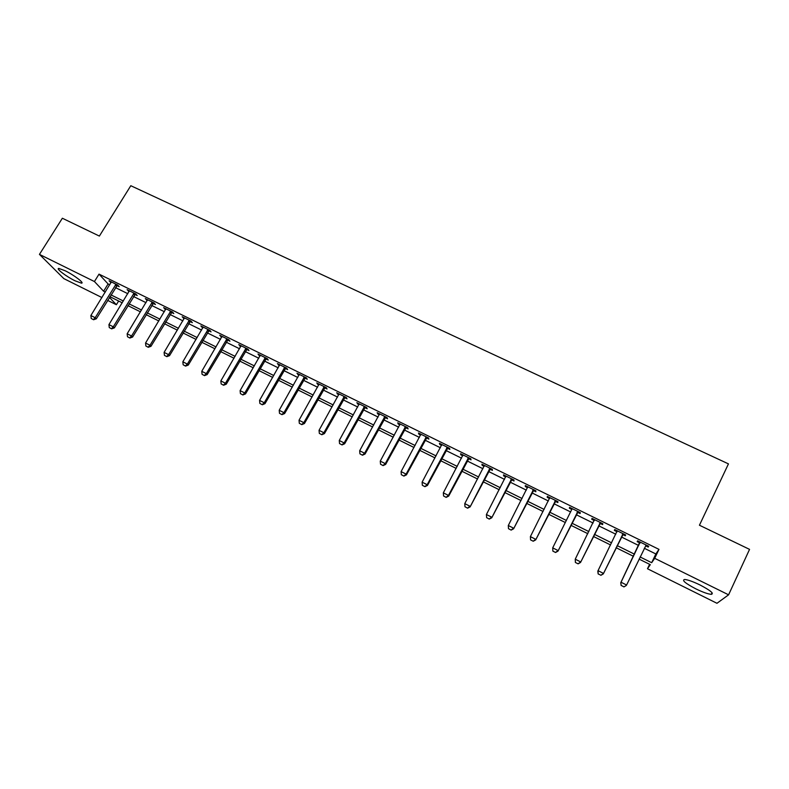 <?xml version="1.0" encoding="UTF-8"?>
<svg xmlns="http://www.w3.org/2000/svg" width="789" height="789" viewBox="0 0 789 789"><rect width="100%" height="100%" fill="white"/><g stroke="black" fill="none" stroke-linecap="round" stroke-linejoin="round"><path stroke-width="1.18" d="M65.142 270.745C74.127 275.105 85.025 283.458 81.375 283.133L75.073 280.815C66.286 276.554 55.299 268.201 58.909 268.457L65.142 270.745M700.011 584.965C710.514 590.497 714.272 593.624 711.293 594.344C707.97 594.068 702.792 592.223 695.77 588.821C685.385 583.357 681.657 580.24 684.576 579.481C687.811 579.737 692.959 581.562 700.011 584.965M101.939 297.561L63.84 278.625L39.45 254.383L62.361 218.237L99.375 236.079L130.806 185.711L728.454 463.883L699.439 525.227L749.55 549.371L728.592 594.817L716.964 603.289L647.483 568.751L650.314 564.668L639.08 559.095M649.613 564.322L647.483 568.751M118.646 301.023L116.377 304.732L107.62 300.382M644.297 548.256L655.856 553.957L658.983 549.371L99.02 274.128L108.083 283.961L109.789 284.809M115.47 287.61L127.828 293.695M133.499 296.496L146.024 302.66M151.695 305.461L164.388 311.714M170.059 314.505L182.92 320.847M188.581 323.638L201.619 330.068M207.28 332.859L220.496 339.369M226.157 342.16L239.55 348.768M245.211 351.549L258.792 358.245M264.433 361.027L278.201 367.812M283.843 370.593L297.808 377.477M303.44 380.259L317.592 387.231M323.224 390.003L337.564 397.074M343.195 399.845L357.733 407.016M363.354 409.787L378.099 417.056M383.71 419.817L398.662 427.184M404.264 429.946L419.423 437.422M425.015 440.173L440.38 447.757M445.972 450.509L461.555 458.192M467.137 460.934L482.937 468.725M488.509 471.477L504.536 479.377M510.089 482.109L526.342 490.127M531.894 492.859L548.375 500.985M553.908 503.707L570.625 511.953M576.148 514.675L593.101 523.028M598.614 525.75L615.814 534.222M621.318 536.934L638.715 545.515M645.619 545.791L648.213 547.063L648.696 546.284L637.611 540.83L637.177 541.639L639.771 542.911M622.699 534.508L625.273 535.78L625.667 534.952L614.69 529.557L614.345 530.395L616.909 531.658M600.005 523.344L602.569 524.606L602.865 523.738L592.006 518.393L591.75 519.28L594.275 520.523M577.538 512.278L580.093 513.54L580.3 512.633L569.55 507.347L569.382 508.264L571.847 509.477M555.298 501.34L557.843 502.583L557.951 501.636L547.31 496.399L547.241 497.366L549.598 498.53M533.285 490.502L535.81 491.744L535.839 490.758L525.306 485.58L525.316 486.576L527.575 487.691M511.489 479.771L514.004 481.014L513.945 479.988L503.51 474.86L503.609 475.895L505.769 476.96M489.9 469.149L492.405 470.382L492.267 469.327L481.931 464.238L482.118 465.313L484.18 466.329M468.538 458.626L471.023 459.859L470.796 458.764L460.569 453.734L460.835 454.839L462.798 455.805M447.373 448.211L449.848 449.434L449.543 448.31L439.414 443.319L439.759 444.473L441.633 445.391M426.415 437.905L428.891 439.118L428.496 437.954L418.476 433.013L418.89 434.197L420.665 435.074M405.664 427.687L408.12 428.891L407.657 427.697L397.725 422.815L398.228 424.028L399.915 424.857M385.121 417.568L387.557 418.772L387.024 417.549L377.181 412.706L377.763 413.949L379.351 414.738M364.765 407.558L367.191 408.751L366.579 407.489L356.835 402.696L358.995 404.718M344.606 397.626L347.022 398.82L346.332 397.528L336.686 392.784L338.826 394.786M324.634 387.803L327.041 388.987L326.281 387.665L316.724 382.961L318.855 384.963M304.86 378.069L307.256 379.243L306.428 377.892L296.96 373.236L299.07 375.219M285.263 368.424L287.65 369.597L286.752 368.216L277.373 363.601L279.474 365.573M265.854 358.867L268.23 360.04L267.264 358.63L257.973 354.054L260.064 356.017M246.632 349.409L248.989 350.572L247.953 349.132L238.751 344.606L240.832 346.558M227.577 340.029L229.934 341.193L228.83 339.724L219.717 335.236L221.778 337.179M208.71 330.739L211.048 331.893L209.884 330.394L200.85 325.956L202.901 327.889M190.011 321.537L192.338 322.681L191.116 321.162L182.16 316.764L184.202 318.677M171.479 312.414L173.797 313.558L172.515 312.01L163.648 307.651L165.67 309.564M153.115 303.38L155.433 304.524L154.082 302.946L145.294 298.617L147.306 300.52M134.929 294.425L137.227 295.559L135.816 293.962L127.118 289.681L129.11 291.565M116.9 285.559L119.188 286.683L117.729 285.056L109.099 280.815L111.081 282.689M39.45 254.383L94.433 281.545L103.606 291.24L105.312 292.088M99.02 274.128L94.433 281.545M658.983 549.371L654.702 558.316L728.592 594.817M640.106 556.965L651.675 562.695L654.702 558.316M110.993 294.899L123.35 301.013M129.031 303.834L141.556 310.038M147.227 312.848L159.92 319.131M165.591 321.942L178.462 328.313M184.133 331.124L197.171 337.584M202.842 340.384L216.058 346.933M221.719 349.744L235.122 356.381M240.783 359.182L254.364 365.909M260.015 368.71L273.793 375.534M279.434 378.326L293.4 385.239M299.041 388.04L313.194 395.052M318.835 397.834L333.185 404.944M338.806 407.735L353.364 414.945M358.985 417.726L373.739 425.034M379.351 427.816L394.313 435.222M399.915 437.994L415.083 445.509M420.675 448.28L436.061 455.904M441.643 458.665L457.245 466.398M462.827 469.159L478.637 476.99M484.209 479.751L500.246 487.691M505.808 490.442L522.071 498.5M527.624 501.252L544.114 509.418M549.657 512.16L566.384 520.454M571.917 523.186L588.88 531.589M594.393 534.321L611.603 542.842M617.106 545.574L634.524 554.194M109.444 297.414L116.377 304.732M633.498 556.324L616.071 547.694M610.568 544.962L593.358 536.421M587.844 533.689L570.871 525.277M565.348 522.535L548.611 514.241M543.069 511.489L526.579 503.313M521.026 500.551L504.753 492.494M499.2 489.732L483.154 481.773M477.582 479.012L461.762 471.171M456.19 468.4L440.587 460.668M434.995 457.896L419.62 450.272M414.018 447.491L398.849 439.966M393.238 437.195L378.276 429.768M372.664 426.987L357.91 419.669M352.288 416.888L337.731 409.669M332.11 406.877L317.75 399.757M312.119 396.966L297.966 389.944M292.324 387.143L278.359 380.219M272.708 377.418L258.93 370.593M253.279 367.792L239.698 361.046M234.037 358.245L220.634 351.598M214.973 348.787L201.747 342.239M196.086 339.428L183.038 332.958M177.367 330.147L164.507 323.766M158.826 320.955L146.133 314.653M140.462 311.842L127.936 305.629M122.256 302.808L109.898 296.684M655.856 553.957L651.675 562.695M108.083 283.961L103.606 291.24M648.607 546.244L648.213 547.063M614.749 529.577L614.345 530.395M592.154 518.462L591.75 519.28M569.786 507.465L569.382 508.264M547.645 496.567L547.241 497.366M525.721 485.777L525.316 486.576M504.013 475.106L503.609 475.895M482.523 464.534L482.118 465.313M461.249 454.06L460.835 454.839M440.173 443.694L439.759 444.473M419.304 433.427L418.89 434.197M398.642 423.259L398.228 424.028M378.178 413.189L377.763 413.949M357.9 403.218L357.486 403.968M337.83 393.346L337.406 394.086M317.937 383.562L317.523 384.302M298.242 373.868L297.818 374.607M278.724 364.262L278.31 365.001M259.394 354.754L258.97 355.484M240.241 345.335L239.817 346.055M221.265 335.996L220.851 336.716M202.467 326.754L202.043 327.465M183.847 317.582L183.423 318.292M165.384 308.509L164.96 309.209M147.099 299.504L146.675 300.205M128.972 290.589L128.548 291.289M111.012 281.752L110.588 282.452M621.18 585.448L623.961 586.848L621.18 585.448L620.765 582.696L639.899 541.954M646.152 545.031L626.594 585.024L621.032 582.233L640.126 542.073M623.961 586.848L626.308 585.477L623.912 586.917M646.299 545.1L645.777 545.416M620.765 582.696L621.14 585.517M616.82 532.151L617.037 530.701M598.151 573.938L600.932 575.24L598.151 573.938L597.815 571.147L617.195 530.79M623.152 533.719L603.299 573.909L600.893 575.319M623.369 533.818L603.299 573.909M598.18 573.859L598.023 570.654L603.526 573.425L600.932 575.24M575.398 562.478L578.11 563.849L575.398 562.478L575.24 559.194L594.403 519.576M594.245 520.72L594.502 519.616M600.399 522.525L580.536 562.458L578.11 563.849M600.676 522.653L580.536 562.458M575.418 562.389L575.24 559.194L580.694 561.936L578.14 563.76M552.872 551.126L555.564 552.487L552.872 551.126L552.704 547.852L571.946 509.092M577.864 511.44L558.001 551.116L555.564 552.487M578.209 511.607L558.001 551.116M552.882 551.038L552.704 547.852L558.089 550.564L555.574 552.399M530.573 539.893L533.236 541.234L530.573 539.893L530.386 536.628L549.785 497.622M555.564 500.463L535.701 539.893L533.236 541.234M555.969 500.66L535.701 539.893M530.573 539.804L530.386 536.628L535.721 539.311L533.236 541.146M508.491 528.679L511.144 530.109L508.491 528.679L508.294 525.513L527.762 486.783M533.482 489.604L513.619 528.778L511.144 530.109M533.956 489.831L513.619 528.778M508.294 525.513L513.57 528.176L511.134 530.011M486.635 517.663L489.259 519.083L486.635 517.663L486.418 514.517L505.956 476.063M511.627 478.844L491.754 517.781L489.259 519.083M512.15 479.11L491.754 517.781M486.418 514.517L491.655 517.15L489.239 518.984M464.987 506.765L467.601 508.175L464.987 506.765L464.77 503.629L484.367 465.441M489.979 468.202L470.116 506.893L467.601 508.175M490.571 468.488L470.116 506.893M464.77 503.629L469.948 506.232L467.571 508.067M443.566 495.965L446.16 497.376L443.566 495.965L443.339 492.839L462.995 454.918M468.548 457.659L448.458 495.423L448.685 496.113L446.16 497.376M469.199 457.975L448.685 496.113M443.339 492.839L448.458 495.423L446.12 497.257M422.342 485.284L424.926 486.675L422.342 485.284L422.115 482.168L441.83 444.513M447.333 447.215L427.184 484.712L427.47 485.432L424.926 486.675M448.034 447.56L427.47 485.432M422.115 482.168L427.184 484.712L424.877 486.557M401.335 474.702L403.909 476.083L401.335 474.702L401.098 471.595L420.872 434.197M426.316 436.879L406.118 474.12L406.463 474.86L403.909 476.083M427.076 437.254L406.463 474.86M401.098 471.595L406.118 474.12L403.85 475.964M380.535 464.218L383.089 465.599L380.535 464.218L380.278 461.121L400.122 423.989M405.516 426.642L385.259 463.626L385.653 464.396L383.089 465.599M406.325 427.046L385.653 464.396M380.278 461.121L385.259 463.626L383.02 465.471M359.932 453.843L362.467 455.214L359.932 453.843L359.676 450.756L379.558 413.88M384.904 416.503L364.607 453.231L365.051 454.03L362.467 455.214M385.772 416.927L365.051 454.03M359.676 450.756L364.607 453.231L362.398 455.075M339.536 443.566L342.051 444.927L339.536 443.566L339.27 440.489L359.202 403.86M364.498 406.463L344.142 442.945L344.655 443.763L342.051 444.927M365.415 406.917L344.655 443.763M339.27 440.489L344.142 442.945L341.972 444.789M319.328 433.388L321.833 434.739L319.328 433.388L319.052 430.321L339.043 393.938M344.29 396.522L323.884 432.757L324.447 433.595L321.833 434.739M345.257 396.995L324.447 433.595M319.052 430.321L323.884 432.757L321.744 434.601M299.317 423.308L301.812 424.65L299.317 423.308L299.031 420.251L319.072 384.115M324.269 386.669L303.824 422.657L304.436 423.525L301.812 424.65M325.295 387.172L304.436 423.525M299.031 420.251L303.824 422.657L301.704 424.512M279.493 413.318L281.979 414.659L279.493 413.318L279.207 410.28L299.297 374.38M304.436 376.915L283.951 412.657L284.612 413.554L281.979 414.659M305.511 377.448L284.612 413.554M279.207 410.28L283.951 412.657L281.86 414.511M259.867 403.435L262.333 404.767L259.867 403.435L259.571 400.398L279.701 364.745M284.79 367.25L264.266 402.755L264.976 403.672L262.333 404.767M285.914 367.802L264.976 403.672M259.571 400.398L264.266 402.755L262.214 404.609M240.418 393.632L242.874 394.964L240.418 393.632L240.112 390.614L260.291 355.198M265.331 357.673L244.768 392.952L245.527 393.889L242.874 394.964M266.504 358.255L245.527 393.889M240.112 390.614L244.768 392.952L242.746 394.806M221.157 383.927L223.593 385.249L221.157 383.927L220.851 380.919L241.059 345.74M246.06 348.196L225.457 383.237L226.265 384.194L223.593 385.249M247.273 348.797L226.265 384.194M220.851 380.919L225.457 383.237L223.455 385.091M202.073 374.321L204.499 375.633L202.073 374.321L201.757 371.313L222.015 336.361M226.966 338.797L206.323 373.611L207.182 374.588L204.499 375.633M228.228 339.418L207.182 374.588M201.757 371.313L206.323 373.611L204.351 375.465M183.166 364.794L185.583 366.096L183.166 364.794L182.841 361.806L203.138 327.08M208.04 329.496L187.368 364.074L188.275 365.07L185.583 366.096M209.351 330.137L188.275 365.07M182.841 361.806L187.368 364.074L185.425 365.928M164.437 355.356L166.834 356.658L164.437 355.356L164.112 352.377L184.439 317.878M189.301 320.275L168.59 354.626L169.536 355.642L166.834 356.658M190.652 320.936L169.536 355.642M164.112 352.377L168.59 354.626L166.676 356.49M145.886 346.016L148.263 347.298L145.886 346.016L145.551 343.037L165.907 308.765M170.73 311.132L149.989 345.276L150.975 346.312L148.263 347.298M172.12 311.823L150.975 346.312M145.551 343.037L149.989 345.276L148.095 347.13M127.493 336.755L129.869 338.037L127.493 336.755L127.157 333.786L147.553 299.731M152.326 302.079L131.556 335.996L132.591 337.051L129.869 338.037M153.766 302.789L132.591 337.051M127.157 333.786L131.556 335.996L129.692 337.86M109.276 327.573L111.634 328.845L109.276 327.573L108.931 324.614L129.357 290.776M134.091 293.104L113.291 326.814L114.366 327.889L111.634 328.845M135.57 293.833L114.366 327.889M108.931 324.614L113.291 326.814L111.456 328.668M91.228 318.48L93.575 319.752L91.228 318.48L90.873 315.531L111.328 281.91M116.022 284.218L95.193 317.711L96.317 318.805L93.575 319.752M117.541 284.967L96.317 318.805M90.873 315.531L95.193 317.711L93.388 319.565M640.057 542.605L639.741 543.177M639.889 543.187L639.563 543.759M617.126 531.322L616.87 531.924M622.432 534.587L622.166 535.189M622.777 534.104L622.511 534.705M594.423 520.148L594.265 520.691M599.679 523.393L599.472 524.014M600.025 522.9L599.818 523.531M577.144 512.298L577.006 512.949M577.489 511.814L577.351 512.475M554.845 501.321L554.766 502.001M555.19 500.837L555.111 501.528M532.762 490.452L532.753 491.162M533.108 489.979L533.098 490.689M510.907 479.692L510.956 480.432M511.252 479.219L511.302 479.959M489.259 469.041L489.377 469.8M489.604 468.567L489.722 469.337M467.838 458.488L468.005 459.277M468.183 458.024L468.35 458.813M446.613 448.044L446.84 448.862M446.959 447.58L447.185 448.399M425.606 437.698L425.892 438.536M425.952 437.244L426.238 438.082M404.796 427.46L405.142 428.319M405.142 427.007L405.487 427.865M384.194 417.312L384.588 418.2M384.539 416.858L384.933 417.746M363.788 407.272L364.232 408.179M364.133 406.818L364.577 407.735M343.57 397.321L344.073 398.258M343.915 396.877L344.418 397.804M323.549 387.468L324.111 388.425M323.894 387.024L324.457 387.981M303.726 377.704L304.327 378.681M304.071 377.26L304.672 378.247M284.079 368.039L284.74 369.035M284.425 367.595L285.085 368.601M264.631 358.462L265.331 359.478M264.966 358.028L265.676 359.044M245.349 348.975L246.099 350.01M245.695 348.541L246.444 349.576M226.256 339.576L227.054 340.631M226.601 339.142L227.4 340.197M207.339 330.256L208.178 331.341M207.685 329.832L208.523 330.907M188.591 321.034L189.478 322.129M188.936 320.61L189.824 321.705M170.02 311.892L170.957 313.006M170.365 311.468L171.302 312.582M151.616 302.828L152.593 303.962M151.961 302.414L152.938 303.548M133.38 293.853L134.406 295.007M133.726 293.439L134.751 294.593M115.312 284.957L116.377 286.131M115.658 284.543L116.723 285.717M81.375 283.133L81.869 282.334M711.293 594.344L712.053 592.707"/></g></svg>
